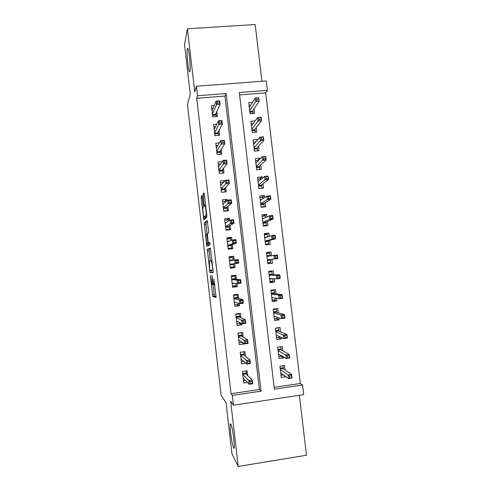 <?xml version="1.0" encoding="UTF-8"?>
<svg xmlns="http://www.w3.org/2000/svg" width="491" height="491" viewBox="0 0 491 491"><rect width="100%" height="100%" fill="white"/><g stroke="black" fill="none" stroke-linecap="round" stroke-linejoin="round"><path stroke-width="0.74" d="M210.289 275.463L212.769 296.454L216.114 297.491L213.923 279.201C214.285 282.656 214.303 284.528 213.978 284.817L213.524 284.559L211.952 275.531L212.21 279.091C212.566 282.46 212.585 284.289 212.278 284.571L211.848 284.332L210.289 275.463M189.931 71.49C190.796 68.74 189.188 50.401 187.887 48.351L187.286 48.677C186.482 51.966 188.084 69.612 189.36 71.692L189.931 71.49M233.581 447.792C235.643 452.223 232.949 428.177 230.973 424.451L230.85 424.218C228.892 420.505 231.537 443.79 233.507 447.645L233.581 447.792M202.304 197.1L201.954 195.584L201.2 196.584L201.249 198.462L203.845 219.87L206.821 217.347L206.785 215.42L204.354 194.467L203.986 192.908L203.01 194.19L204.078 204.907L204.366 206.423L205.121 206.079C205.747 207.165 206.521 215.156 206.017 215.34L203.937 216.973C203.342 215.942 202.58 208.252 203.053 207.988L203.311 205.766L202.304 197.1M197.505 95.776L196.4 86.244L266.275 80.941L267.392 90.326L239.332 92.517L274.365 389.191L302.56 385.024L303.708 394.66L233.464 405.204L232.323 395.408L261.077 391.155L226.112 93.548L197.505 95.776L196.731 98.28L231.046 393.69L232.323 395.408M233.464 405.204L230.66 401.196L238.239 466.45L231.961 453.905L226.026 402.706L221.091 395.151L187.476 104.663L190.269 94.174L184.518 44.558L187.427 28.785L194.755 91.94L196.4 86.244M207.3 249.25L209.97 272.64L213.229 272.615L210.449 248.121L207.3 249.25L209.025 249.054L210.228 260.917M206.601 244.659L204.25 222.883L207.177 220.447L208.601 231.065L208.632 232.955L207.38 233.741L208.092 241.4L208.46 243.063L209.835 242.48L210.074 244.923L206.957 246.279L206.601 244.659L208.319 244.463L208.215 243.548M261.93 81.273L255.173 24.55L187.427 28.785M238.239 466.45L306.482 455.231L299.344 395.316M252.484 102.337L248.71 102.644L250.029 113.808L254.651 113.427L254.093 108.75M255.124 120.903L250.913 121.259L252.239 132.447L256.861 132.042L256.314 127.457M257.763 139.659L255.584 142.022M257.744 139.499L253.123 139.91L254.448 151.118L259.07 150.688L258.536 146.195M260.046 158.924L259.96 158.157L257.591 160.496M259.96 158.157L255.332 158.593L256.664 169.812L261.286 169.37L260.764 164.964M262.335 178.227L262.176 176.852L259.518 179.012M262.176 176.852L257.548 177.306L258.88 188.544L263.507 188.078L262.992 183.763M264.631 197.566L264.397 195.571L261.292 197.578M264.397 195.571L259.77 196.044L261.102 207.306L265.729 206.821L265.226 202.593M266.932 216.936L266.619 214.328L262.722 216.212M266.619 214.328L261.991 214.819L263.329 226.099L267.957 225.59L267.466 221.453M269.234 236.337L268.847 233.108L264.336 234.588M268.847 233.108L264.219 233.624L265.557 244.923L270.185 244.395L269.706 240.345M271.535 255.768L271.081 251.926L266.484 252.73M271.953 259.273L272.419 263.231L267.773 263.63M274.26 278.747L274.659 282.092L269.927 281.822M273.794 274.813L273.315 270.768L268.687 271.327L270.025 282.663L274.659 282.092M276.574 298.252L276.899 300.989L272.45 300.111M276.046 293.796L275.555 289.647L270.922 290.224L272.266 301.578L276.899 300.989M278.894 317.794L279.146 319.917L275.543 318.72M278.305 312.81L277.802 308.557L273.168 309.152L274.512 320.525L279.146 319.917M281.22 337.366L281.398 338.876L278.225 337.409M280.564 331.855L280.048 327.497L275.408 328.117L276.758 339.508L281.398 338.876M283.546 356.975L283.651 357.865L280.735 356.147M282.828 350.93L282.294 346.468L277.661 347.106L279.011 358.516L283.651 357.865M247.728 375.652L247.157 370.803L242.437 371.478L243.788 383.011L247.482 382.471M245.469 356.331L244.917 351.63L240.197 352.28L241.541 363.794L245.844 363.187M243.211 337.041L242.677 332.487L237.963 333.119L239.301 344.614L244.021 343.97L243.972 343.534M240.958 317.787L240.443 313.381L235.729 313.988L237.067 325.465L241.781 324.839L241.627 323.514M238.712 298.559L238.209 294.305L233.495 294.888L234.833 306.347L239.547 305.746L239.289 303.524M236.466 279.367L235.981 275.261L231.273 275.825L232.605 287.26L237.319 286.683L236.957 283.577M234.207 260.077L233.759 256.247L229.045 256.787L230.383 268.209L235.091 267.65L234.624 263.655M231.881 240.197L231.537 237.263L226.83 237.785L228.162 249.183L232.869 248.649L232.39 244.524M229.561 220.355L229.322 218.311L224.614 218.814L225.94 230.193L230.653 229.678L230.156 225.418M227.241 200.549L227.106 199.395L222.405 199.874L223.73 211.234L228.438 210.743L227.922 206.349M224.933 180.774L220.195 180.964L221.521 192.306L226.222 191.834L225.694 187.316M222.153 161.699L217.992 162.091L219.311 173.409L224.019 172.961L223.473 168.309M219.385 142.924L215.788 143.243L217.108 154.548L221.809 154.113L221.251 149.332M216.776 124.162L213.591 124.432L214.911 135.712L219.612 135.301L219.035 130.391M231.046 393.69L259.401 389.516L224.946 96.064L196.731 98.28M214.272 105.412L211.4 105.645L212.713 116.913L217.415 116.52L216.826 111.482M274.144 387.344L300.32 383.483L265.674 92.86L239.614 94.91M285.093 370.036L284.553 365.47L279.913 366.133L281.269 377.561L285.872 376.615M272.419 263.231L267.791 263.777L266.453 252.46L271.081 251.926M265.674 92.86L267.392 90.326M300.32 383.483L302.56 385.024M259.401 389.516L261.077 391.155M224.946 96.064L226.112 93.548M285.903 376.885L283.16 374.934M244.021 343.97L241.682 342.374M241.781 324.839L239.142 323.508M239.547 305.746L236.306 304.702M237.319 286.683L232.464 286.057M233.759 256.247L229.094 257.174M235.091 267.65L230.359 268M231.537 237.263L227.413 238.982M229.322 218.311L226.572 220.085M227.106 199.395L224.933 201.316M224.896 180.504L223.055 182.603M212.959 284.485L214.45 296.177L216.187 296.742M210.559 248.471L209.025 249.054M211.308 270.222L211.689 272.431L213.29 272.45M209.675 269.123L209.933 270.308L212.738 270.13L212.425 266.3L211.185 260.727L209.295 261.102L209.675 269.123M207.122 234.121L206.005 224.516L204.287 224.706M207.478 221.478L205.975 222.699L206.005 224.516M206.134 234.52C205.637 234.588 206.423 242.425 207.036 243.511L207.889 243.333L207.853 241.523L206.877 234.152L206.134 234.52M208.896 243.468L207.196 243.665M209.7 242.922L208.933 243.468M208.319 244.463L208.503 245.61M205.772 216.936L204.109 217.108M206.84 216.022L205.846 216.924M205.134 217.004L205.336 218.655M280.993 375.247L283.448 374.891M283.086 365.678L283.473 368.956M280.158 368.182L283.325 367.728L282.902 368.569L280.244 368.95M291.537 375.719L289.586 376.008L289.825 378.015L291.777 377.732L291.648 374.424L292.077 378.021L288.573 378.536L288.143 374.928L291.648 374.424L282.902 368.569M289.586 376.008L280.318 369.545M289.825 378.015L288.573 378.536L280.723 372.951M245.451 380.39L243.511 380.672M242.683 373.547L246.347 373.025L246.108 370.957M246.519 374.498L246.347 373.025L245.874 373.878L242.775 374.32M250.355 383.766L252.343 383.477L252.104 381.452L250.115 381.74L250.355 383.766L249.238 384.269L248.814 380.629L252.38 380.114L252.81 383.747L249.238 384.269L243.211 378.095M252.104 381.452L252.38 380.114L245.874 373.878M250.115 381.74L242.812 374.658M252.81 383.747L252.343 383.477M278.765 356.429L281.859 355.993M280.834 346.671L281.233 350.065M277.931 349.377L281.098 348.935L280.668 349.758L278.016 350.126M289.15 355.65L287.198 355.926L287.438 357.933L289.389 357.657L289.273 354.434L289.702 358.031L286.198 358.522L285.768 354.925L289.273 354.434L280.668 349.758M287.198 355.926L278.078 350.611M287.438 357.933L286.198 358.522L278.477 354.017M289.389 357.657L289.702 358.031M276.537 337.642L279.71 337.207L279.643 336.654M275.426 328.258L278.6 327.835L278.998 331.204M275.703 330.603L278.876 330.179L278.446 330.971L275.789 331.333M286.769 335.617L284.817 335.881L285.056 337.882L287.008 337.618L286.904 334.481L287.327 338.066L283.823 338.545L283.399 334.954L286.904 334.481L278.446 330.971M284.817 335.881L275.838 331.713M285.056 337.882L283.823 338.545L276.243 335.114M287.008 337.618L287.327 338.066M274.316 318.886L277.489 318.469L277.347 317.303M273.211 309.514L276.378 309.109L276.764 312.374M275.433 308.864L276.378 309.109M273.487 311.859L276.654 311.447L276.218 312.221L273.567 312.564M274.678 316.456L274.039 316.542M284.393 315.615L282.442 315.873L282.675 317.873L284.633 317.616L284.535 314.559L284.958 318.143L281.46 318.604L281.03 315.019L284.535 314.559L276.218 312.221M282.442 315.873L281.03 315.019L273.604 312.853M282.675 317.873L281.46 318.604L274.003 316.241M284.633 317.616L284.958 318.143M272.1 300.154L275.267 299.755L275.058 297.982M270.995 290.807L274.162 290.408L274.537 293.575M271.762 290.12L274.162 290.408M271.271 293.145L274.438 292.746L274.003 293.501L271.351 293.833M273.168 297.65L271.824 297.816M282.018 295.65L280.066 295.895L280.306 297.89L282.257 297.644L282.172 294.674L282.595 298.252L279.097 298.7L278.667 295.116L282.172 294.674L274.003 293.501M280.066 295.895L278.667 295.116L271.37 294.017M280.306 297.89L279.097 298.7L271.775 297.405M282.257 297.644L282.595 298.252M243.696 361.345L241.296 361.683M240.467 354.57L244.131 354.066L243.861 351.777M244.285 355.398L244.131 354.066L243.653 354.895L240.553 355.324M247.98 363.493L249.968 363.211L249.735 361.192L247.746 361.468L247.98 363.493L246.875 364.07L246.451 360.437L250.017 359.94L250.441 363.567L246.875 364.07L240.989 359.031M249.735 361.192L250.017 359.94L243.653 354.895M247.746 361.468L240.584 355.607M250.441 363.567L249.968 363.211M238.252 335.629L241.916 335.138L241.64 332.775L237.975 333.26M242.161 342.313L239.08 342.73M239.209 340.306L238.804 340.361M242.057 336.329L241.916 335.138L241.437 335.948L238.338 336.366M245.61 343.258L247.599 342.988L247.366 340.963L245.377 341.233L245.61 343.258L244.512 343.903L244.088 340.281L247.66 339.797L248.084 343.418L244.512 343.903L238.767 340.005M247.366 340.963L247.66 339.797L241.437 335.948M245.377 341.233L238.368 336.587M248.084 343.418L247.599 342.988M236.048 316.713L239.706 316.241L239.43 313.878L235.772 314.357M239.43 313.878L238.743 313.602M240.492 322.955L240.535 323.323L236.871 323.802M237.251 321.353L236.594 321.439M239.829 317.29L239.706 316.241L239.227 317.026L236.128 317.432M243.248 323.053L245.236 322.79L244.997 320.776L243.008 321.034L243.248 323.053L242.161 323.778L241.738 320.157L245.304 319.69L245.727 323.305L242.161 323.778L236.545 321.01M244.997 320.776L245.304 319.69L239.227 317.026M243.008 321.034L236.146 317.591M245.727 323.305L245.236 322.79M233.839 297.834L237.503 297.374L237.227 295.017L233.563 295.478M237.227 295.017L235.484 294.643M238.184 303.199L238.331 304.445L234.667 304.911M235.545 302.407L234.391 302.554M237.607 298.289L237.503 297.374L237.018 298.141L233.925 298.528M240.885 302.886L242.873 302.634L242.64 300.621L240.651 300.873L240.885 302.886L239.811 303.684L239.387 300.069L242.953 299.62L243.37 303.229L239.811 303.684L234.33 302.045M242.64 300.621L242.953 299.62L237.018 298.141M240.651 300.873L239.387 300.069L233.937 298.632M243.37 303.229L242.873 302.634M269.884 281.46L273.051 281.073L272.775 278.741L269.608 279.127M268.78 272.124L271.946 271.744L272.309 274.807M268.743 271.811L271.946 271.744M269.056 274.457L272.223 274.076L271.787 274.807L269.136 275.126M279.649 275.721L277.697 275.954L277.937 277.949L279.888 277.71L279.809 274.825L280.232 278.397L276.734 278.827L276.31 275.248L279.809 274.825L271.787 274.807M277.697 275.954L276.31 275.248L269.148 275.212M277.937 277.949L276.734 278.827L269.547 278.593M279.888 277.71L280.232 278.397M231.642 278.986L235.299 278.544L235.023 276.188L231.365 276.629M235.023 276.188L231.316 276.206M235.876 283.473L236.128 285.602L232.464 286.05M234.839 283.368L232.188 283.694M235.392 279.311L235.299 278.544L234.815 279.287L231.721 279.661M238.528 282.755L240.516 282.515L240.283 280.502L238.295 280.748L238.528 282.755L237.46 283.62L237.036 280.017L240.602 279.582L241.026 283.184L237.46 283.62L232.12 283.111M240.283 280.502L240.602 279.582L234.815 279.287M238.295 280.748L237.036 280.017L231.721 279.704M241.026 283.184L240.516 282.515M267.675 262.795L270.842 262.421L270.566 260.095L267.399 260.469M266.57 253.479L269.737 253.111L270.081 255.983M270.486 259.444L270.566 260.095L269.97 259.506M266.846 255.805L270.013 255.437L269.639 256.044M275.334 256.05L275.568 258.039L277.519 257.812L277.286 255.823L275.334 256.05L273.953 255.418L277.452 255.013L277.875 258.573L274.377 258.984L273.953 255.418L266.92 256.437M275.568 258.039L274.377 258.984L267.325 259.813M277.519 257.812L277.875 258.573M277.452 255.013L277.286 255.823M229.444 260.169L233.102 259.739L232.826 257.388L229.168 257.818M229.991 264.87L233.648 264.434L233.925 266.785L230.267 267.221M233.01 263.845L233.648 264.434L233.575 263.777M233.157 260.242L233.102 259.739L232.716 260.31M236.177 262.66L238.166 262.427L237.932 260.42L235.944 260.653L236.177 262.66L235.121 263.599L234.698 259.997L238.258 259.586L238.681 263.182L229.917 264.207M235.944 260.653L234.698 259.997L229.518 260.813M238.681 263.182L238.166 262.427M237.932 260.42L238.258 259.586M265.514 244.561L268.632 243.806L265.471 244.162M264.367 234.858L267.534 234.508L267.798 236.766M268.27 240.731L268.632 243.806M264.643 237.184L267.454 236.871M265.115 241.167L267.761 240.866L268.356 241.48L265.195 241.836M272.971 236.183L273.211 238.166L275.156 237.945L274.923 235.962L272.971 236.183L271.603 235.625L275.101 235.232L275.525 238.792L272.026 239.185L271.603 235.625L264.704 237.693M273.211 238.166L272.026 239.185L265.103 241.069M275.156 237.945L275.525 238.792L267.761 240.866M275.101 235.232L274.923 235.962M230.862 240.59L230.635 238.626L226.977 239.031M228.131 248.962L231.727 248.004L228.07 248.421M231.727 248.004L231.457 245.66L227.799 246.071M227.247 241.376L229.444 241.13M227.72 245.396L230.813 245.046L231.457 245.66L231.359 244.862M233.833 242.597L235.815 242.376L235.582 240.375L233.593 240.596L233.833 242.597L232.777 243.61L232.36 240.019L235.919 239.62L236.343 243.211L232.777 243.61L227.714 245.34M235.815 242.376L236.343 243.211L230.813 245.046M233.593 240.596L232.36 240.019L227.315 241.946M235.582 240.375L235.919 239.62M264.532 225.964L266.429 225.216L263.268 225.559M262.163 216.267L265.33 215.93L265.527 217.581M266.054 222.049L266.429 225.216M262.44 218.593L263.606 218.464M262.906 222.552L265.557 222.263L266.153 222.896L262.992 223.239M270.615 216.347L270.854 218.329L272.8 218.114L272.566 216.138L270.615 216.347L269.258 215.862L272.75 215.481L273.174 219.035L269.682 219.416L269.258 215.862L262.489 218.986M270.854 218.329L269.682 219.416L262.888 222.349M272.8 218.114L273.174 219.035L265.557 222.263M272.75 215.481L272.566 216.138M228.567 220.975L228.444 219.888L224.786 220.275M228.192 229.948L229.536 229.248L225.878 229.653M229.536 229.248L229.26 226.91L225.608 227.308M225.056 222.619L226.087 222.509M225.522 226.615L228.616 226.277L229.26 226.91L229.156 225.977M231.488 222.576L233.47 222.362L233.237 220.361L231.255 220.576L231.488 222.576L230.445 223.657L230.027 220.066L233.587 219.686L234.004 223.27L230.445 223.657L225.51 226.498M233.47 222.362L234.004 223.27L228.616 226.277M231.255 220.576L230.027 220.066L225.117 223.11M233.237 220.361L233.587 219.686M263.514 207.055L264.232 206.656L261.065 206.987M259.966 197.713L263.133 197.388L263.256 198.432M263.845 203.403L264.232 206.656M260.242 200.027L260.801 199.972M260.709 203.961L263.354 203.685L263.955 204.336L260.789 204.667M268.264 196.541L268.497 198.524L270.449 198.321L270.21 196.345L268.264 196.541L266.914 196.13L270.412 195.774L270.829 199.315L267.337 199.677L266.914 196.13L260.273 200.303M268.497 198.524L267.337 199.677L260.672 203.661M270.449 198.321L270.829 199.315L263.354 203.685M270.412 195.774L270.21 196.345M226.277 201.39L222.601 201.555M226.842 210.909L227.345 210.529L223.693 210.915M227.345 210.529L227.075 208.19L223.417 208.571M222.871 203.894L223.466 203.833M223.337 207.865L226.431 207.54L227.075 208.19L226.952 207.122M229.144 202.587L231.132 202.378L230.899 200.383L228.91 200.586L229.144 202.587L228.112 203.74L227.695 200.156L231.255 199.794L231.672 203.372L228.112 203.74L223.313 207.693M231.132 202.378L231.672 203.372L226.431 207.54M228.91 200.586L227.695 200.156L222.92 204.311M230.899 200.383L231.255 199.794M261.869 188.243L258.867 188.446M257.775 179.184L260.936 178.871L260.985 179.313M261.635 184.782L262.034 188.127M258.512 185.408L261.157 185.144L261.758 185.813L258.597 186.126M265.913 176.778L266.153 178.755L268.098 178.558L267.865 176.588L264.575 176.435L268.068 176.091L268.491 179.632L264.999 179.976L264.575 176.435L258.063 181.652M266.153 178.755L258.462 185.009M268.098 178.558L268.491 179.632L261.157 185.144M268.068 176.091L267.865 176.588M223.344 182.578L220.416 182.861M225.044 191.95L221.509 192.208M225.16 191.84L224.89 189.501L221.232 189.87M220.686 185.199L221.06 185.162M221.146 189.139L224.24 188.832L224.89 189.501L224.749 188.305M226.811 182.627L228.794 182.437L228.56 180.442L226.578 180.639L226.811 182.627L225.786 183.855L225.369 180.277L228.929 179.933L229.346 183.505L225.786 183.855L221.122 188.912M228.794 182.437L229.346 183.505L224.24 188.832M226.578 180.639L225.369 180.277L220.729 185.537M228.56 180.442L228.929 179.933M255.584 160.686L258.536 160.41M259.432 166.191L259.825 169.512M256.314 166.879L258.96 166.627L259.567 167.314L256.4 167.621M263.569 157.046L263.808 159.016L265.754 158.832L265.521 156.862L262.243 156.776L265.735 156.451L266.153 159.98L262.66 160.311L262.243 156.776L255.86 163.03M263.808 159.016L256.259 166.381M265.754 158.832L266.153 159.98L258.96 166.627M265.735 156.451L265.521 156.862M220.533 163.988L218.237 164.203M222.969 173.059L222.705 170.85L219.054 171.199M218.968 170.451L222.061 170.156L222.705 170.85L222.552 169.512M224.479 162.711L226.461 162.521L226.228 160.532L224.246 160.723L224.479 162.711L223.466 164.006L223.049 160.434L226.603 160.103L227.02 163.669L223.466 164.006L218.931 170.168M226.461 162.521L227.02 163.669L222.061 170.156M224.246 160.723L223.049 160.434L218.538 166.793M226.228 160.532L226.603 160.103M253.393 142.218L255.743 142.009M257.229 147.631L257.609 150.823M254.123 148.386L256.768 148.141L257.376 148.853L254.215 149.141M261.23 137.345L261.464 139.315L263.409 139.137L263.176 137.173L259.911 137.149L263.403 136.842L263.82 140.365L260.328 140.678L259.911 137.149L253.657 144.446M261.464 139.315L254.056 147.785M263.409 139.137L263.82 140.365L256.768 148.141M263.403 136.842L263.176 137.173M217.93 145.404L216.058 145.575M220.76 154.211L220.527 152.222L216.875 152.554M216.789 151.793L219.876 151.51L220.527 152.222L220.355 150.749M222.153 142.826L224.135 142.648L223.902 140.665L221.92 140.837L222.153 142.826L221.146 144.188L220.729 140.629L224.289 140.309L224.706 143.869L221.146 144.188L216.746 151.449M224.135 142.648L224.706 143.869L219.876 151.51M221.92 140.837L220.729 140.629L216.353 148.086M223.902 140.665L224.289 140.309M251.214 123.781L253.129 123.615M255.032 129.108L255.4 132.171M251.938 129.919L254.584 129.692L255.191 130.416L252.03 130.692M258.892 117.68L259.125 119.644L261.077 119.479L260.844 117.515L257.585 117.558L261.077 117.263L261.494 120.786L258.002 121.081L257.585 117.558L251.46 125.886M259.125 119.644L251.858 129.225M261.077 119.479L261.494 120.786L254.584 129.692M215.445 126.838L213.892 126.973M218.563 135.393L218.354 133.626L214.702 133.945M214.61 133.165L217.703 132.895L218.354 133.626L218.17 132.024M219.827 122.977L221.809 122.805L221.576 120.823L219.594 120.995L219.827 122.977L218.833 124.413L218.415 120.854L221.969 120.553L222.386 124.106L218.833 124.413L214.567 132.766M221.809 122.805L222.386 124.106L217.703 132.895M219.594 120.995L218.415 120.854L214.174 129.409M221.576 120.823L221.969 120.553M249.029 105.375L250.619 105.246M252.84 110.61L253.19 113.544M249.753 111.482L252.399 111.267L253.006 112.009L249.851 112.273M256.56 98.053L256.793 100.011L258.739 99.857L258.512 97.893L255.265 97.997L258.751 97.721L259.168 101.238L255.682 101.514L255.265 97.997L249.268 107.357M256.793 100.011L249.661 110.69M258.739 99.857L259.168 101.238L252.399 111.267M213.045 108.296L211.719 108.401M216.365 116.606L216.187 115.06L212.535 115.36M212.443 114.569L215.531 114.311L216.187 115.06L215.979 113.323M217.507 103.159L219.489 103L219.256 101.023L217.274 101.177L217.507 103.159L216.525 104.663L216.108 101.115L219.661 100.833L220.078 104.38L216.525 104.663L212.388 114.115M219.489 103L220.078 104.38L215.531 114.311M217.274 101.177L216.108 101.115L211.995 110.757M219.256 101.023L219.661 100.833M213.462 284.424L212.308 284.565M214.825 284.712L214.008 284.811M214.499 296.239L212.769 296.454M214.119 294.483L212.4 294.698M211.744 272.493L210.019 272.701M211.375 270.805L209.651 271.007M209.056 250.809L207.337 251.005M213.125 270.087L212.738 270.13M212.026 260.629L211.185 260.727M205.975 222.699L204.25 222.883M209.945 242.892L208.46 243.063M209.645 243.137L207.889 243.333M207.325 234.035L206.834 234.09M206.766 215.261L206.017 215.34M205.545 204.759L204.078 204.907M204.532 195.983L203.059 196.136M204.299 194.062L203.01 194.19M205.275 218.188L203.556 218.372M202.452 198.339L201.249 198.462M202.224 196.48L201.2 196.584M234.225 447.534L233.507 447.645M189.888 71.649L189.36 71.692M214.45 296.177L212.726 296.392M211.689 272.431L209.97 272.64M212.057 260.856L211.382 260.936M207.325 234.103L206.877 234.152M205.692 206.017L205.121 206.079"/></g></svg>
